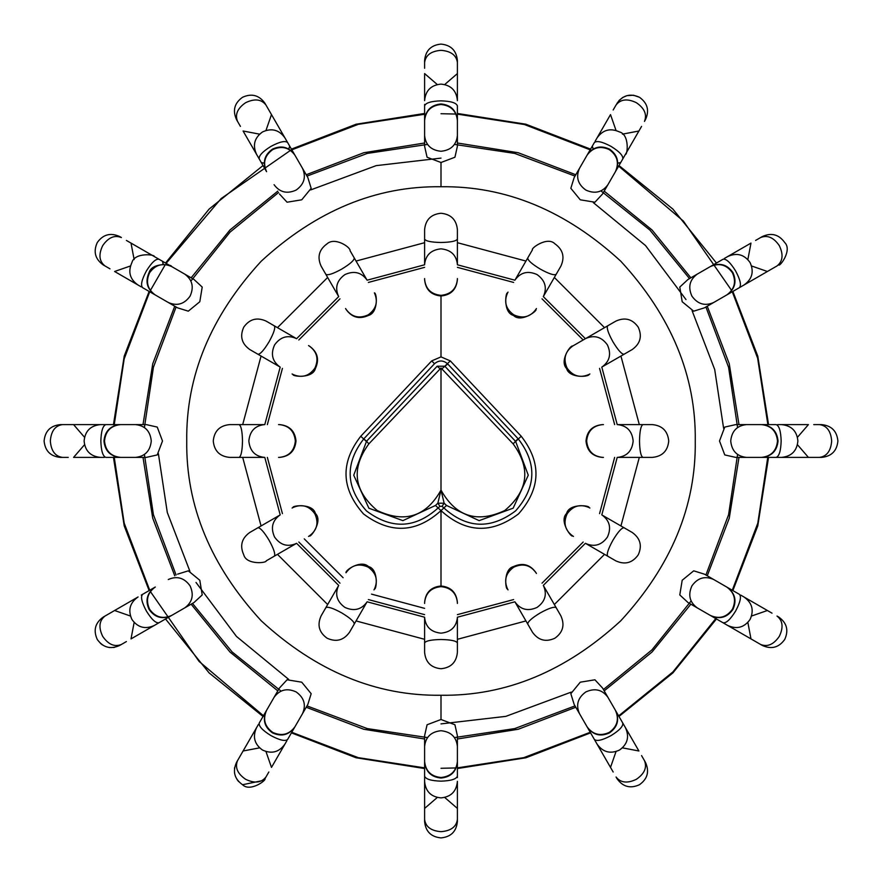 <?xml version="1.0" encoding="UTF-8"?>
<svg xmlns="http://www.w3.org/2000/svg" width="882" height="882" viewBox="0 0 882 882"><rect width="100%" height="100%" fill="white"/><g stroke="black" fill="none" stroke-linecap="round" stroke-linejoin="round"><path stroke-width="1.32" d="M424.606 767.869L358.202 757.638L291.766 732.281M264.424 716.57L199.045 661.39L150.436 591.624M149.72 590.234L124.186 523.136L114.065 456.137M767.935 456.137L757.814 523.136L732.281 590.234M716.57 617.576L672.878 671.974L618.635 715.886M590.234 732.281L523.798 757.638L457.394 767.869M455.84 767.946L441 768.288M144.428 454.539L153.413 514.702L176.091 575.009M192.485 603.409L232.109 651.941L280.994 691.069M306.991 705.909L367.298 728.587L427.461 737.572M454.539 737.572L514.702 728.587L575.009 705.909M603.409 689.515L651.941 649.891L691.069 601.006M705.909 575.009L728.587 514.702L737.572 454.539M441 695.259C376.107 696.13 316.175 671.312 261.215 620.785C210.688 565.825 185.87 505.893 186.741 441C185.87 376.107 210.688 316.175 261.215 261.215C316.175 210.688 376.107 185.87 441 186.741C505.893 185.87 565.825 210.688 620.785 261.215C671.312 316.175 696.13 376.107 695.259 441C696.13 505.893 671.312 565.825 620.785 620.785C565.825 671.312 505.893 696.13 441 695.259L441 719.503L454.925 724.761L457.394 735.72L457.394 777.615M267.356 457.394L282.427 513.622M298.822 542.022L339.978 583.178M368.378 599.573L424.606 614.644M457.394 614.644L513.622 599.573M542.022 583.178L583.178 542.022M599.573 513.622L614.644 457.394M614.644 424.606L599.573 368.378M583.178 339.978L542.022 298.822M513.622 282.427L457.394 267.356M431.695 360.903L441 356.879L450.305 360.903L521.229 436.248C541.746 462.653 540.853 488.529 518.55 513.886C491.616 534.161 465.762 533.07 441 510.612C416.304 533.026 390.472 534.139 363.527 513.952C341.147 488.628 340.22 462.719 360.771 436.248L431.695 360.903L434.506 363.726C438.828 360.088 443.161 360.088 447.494 363.726L518.241 438.883C537.193 463.392 536.322 487.371 515.65 510.832C490.712 529.608 466.754 528.627 443.789 507.867L442.047 506.345L439.953 506.345L438.211 507.867C415.29 528.594 391.354 529.597 366.416 510.887C345.678 487.448 344.785 463.447 363.759 438.883L366.548 441.232L353.726 475.222L368.897 508.219L402.887 520.634L435.476 505.463L437.847 503.203L444.153 503.203L446.524 505.463L479.147 520.634L513.159 508.164L528.274 475.189L515.65 441.452L444.826 366.206L437.174 366.206L366.548 441.232L368.863 443.867C350.915 468.474 353.693 490.69 377.209 510.513C404.882 523.434 426.149 516.632 441 490.094C455.851 516.62 477.118 523.434 504.791 510.513C528.307 490.69 531.085 468.474 513.137 443.867L441 367.992L368.863 443.867M424.606 646.804L424.606 642.945C425.642 640.872 431.111 639.726 441 639.505C450.889 639.726 456.358 640.872 457.394 642.945L457.394 652.338C456.424 662.294 450.956 667.751 441 668.732C431.044 667.751 425.576 662.294 424.606 652.338L424.606 617.554C425.642 626.97 431.111 632.162 441 633.155C450.889 632.162 456.358 626.97 457.394 617.554L457.394 646.804M424.606 603.442L424.606 602.615C425.642 592.991 431.111 587.666 441 586.651C450.889 587.666 456.358 592.991 457.394 602.615L457.394 603.442M424.606 235.196L424.606 264.446C425.642 255.03 431.111 249.838 441 248.845C450.889 249.838 456.358 255.03 457.394 264.446L457.394 235.196M529.707 627.433L527.767 624.092C527.634 621.766 531.802 618.05 540.258 612.913C548.924 608.161 554.238 606.419 556.178 607.687L560.864 615.823C564.998 624.93 563.003 632.394 554.866 638.226C545.76 642.35 538.296 640.354 532.463 632.218L515.077 602.097C520.689 609.727 528.02 611.502 537.083 607.411C545.142 601.612 547.281 594.369 543.477 585.703L558.108 611.039M508.021 589.882L507.602 589.154C503.699 580.301 505.772 572.958 513.82 567.137C522.894 563.069 530.291 564.943 536.002 572.76L536.421 573.476M611.039 558.108L607.687 556.178C606.419 554.238 608.161 548.924 612.913 540.258C618.05 531.802 621.766 527.634 624.092 527.767L632.218 532.463C640.354 538.296 642.35 545.76 638.226 554.866C632.394 563.003 624.93 564.998 615.823 560.864L585.703 543.477C594.369 547.281 601.612 545.142 607.411 537.083C611.502 528.02 609.727 520.689 602.097 515.077L627.433 529.707M573.476 536.421L572.76 536.002C564.943 530.291 563.069 522.894 567.137 513.82C572.958 505.772 580.301 503.699 589.154 507.602L589.882 508.021M646.804 457.394L642.945 457.394C640.872 456.358 639.726 450.889 639.505 441C639.726 431.111 640.872 425.642 642.945 424.606L652.338 424.606C662.294 425.576 667.751 431.044 668.732 441C667.751 450.956 662.294 456.424 652.338 457.394L617.554 457.394C626.97 456.358 632.162 450.889 633.155 441C632.162 431.111 626.97 425.642 617.554 424.606L646.804 424.606M603.442 457.394L602.615 457.394C592.991 456.358 587.666 450.889 586.651 441C587.666 431.111 592.991 425.642 602.615 424.606L603.442 424.606M627.433 352.293L624.092 354.233C621.766 354.366 618.05 350.198 612.913 341.742C608.161 333.076 606.419 327.762 607.687 325.822L615.823 321.136C624.93 317.002 632.394 318.997 638.226 327.134C642.35 336.24 640.354 343.704 632.218 349.537L602.097 366.923C609.727 361.311 611.502 353.98 607.411 344.917C601.612 336.858 594.369 334.719 585.703 338.523L611.039 323.892M589.882 373.979L589.154 374.398C580.301 378.301 572.958 376.228 567.137 368.18C563.069 359.106 564.943 351.709 572.76 345.998L585.703 338.523L572.76 345.998C570.169 345.038 559.397 361.212 566.575 368.5C569.276 378.444 588.922 377.022 589.121 374.409M558.108 270.961L556.178 274.313C554.238 275.581 548.924 273.839 540.258 269.087C531.802 263.95 527.634 260.234 527.767 257.908L532.463 249.782C530.666 248.404 547.435 236.133 554.866 243.774C563.003 249.606 564.998 257.07 560.864 266.177L543.477 296.297C547.281 287.631 545.142 280.388 537.083 274.589C528.02 270.498 520.689 272.273 515.077 279.903L529.707 254.567M536.421 308.524L536.002 309.24C530.291 317.057 522.894 318.931 513.82 314.863C505.772 309.042 503.699 301.699 507.602 292.846L508.021 292.118M352.293 254.567L354.233 257.908C354.366 260.234 350.198 263.95 341.742 269.087C333.076 273.839 327.762 275.581 325.822 274.313L321.136 266.177C317.002 257.07 318.997 249.606 327.134 243.774C334.951 236.674 350.76 247.357 350.055 250.675L366.923 279.903C361.311 272.273 353.98 270.498 344.917 274.589C336.858 280.388 334.719 287.631 338.523 296.297L323.892 270.961M346.097 309.417C351.918 317.553 359.393 319.549 368.5 315.425C378.433 312.702 377.044 293.122 374.398 292.846C378.301 301.699 376.228 309.042 368.18 314.863C359.106 318.931 351.709 317.057 345.998 309.24L345.579 308.524M270.961 323.892L274.313 325.822C275.581 327.762 273.839 333.076 269.087 341.742C263.95 350.198 260.234 354.366 257.908 354.233L249.782 349.537C241.646 343.704 239.65 336.24 243.774 327.134C249.606 318.997 257.07 317.002 266.177 321.136L296.297 338.523C287.631 334.719 280.388 336.858 274.589 344.917C270.498 353.98 272.273 361.311 279.903 366.923L254.567 352.293M308.524 345.579L309.24 345.998C317.057 351.709 318.931 359.106 314.863 368.18C309.042 376.228 301.699 378.301 292.846 374.398L292.118 373.979M235.196 424.606L239.055 424.606C241.128 425.642 242.274 431.111 242.495 441C242.274 450.889 241.128 456.358 239.055 457.394L229.662 457.394C219.706 456.424 214.249 450.956 213.268 441C214.249 431.044 219.706 425.576 229.662 424.606L264.446 424.606C255.03 425.642 249.838 431.111 248.845 441C249.838 450.889 255.03 456.358 264.446 457.394L235.196 457.394M278.558 424.606L279.385 424.606C289.009 425.642 294.334 431.111 295.349 441C294.334 450.889 289.009 456.358 279.385 457.394L278.558 457.394M254.567 529.707L257.908 527.767C260.234 527.634 263.95 531.802 269.087 540.258C273.839 548.924 275.581 554.238 274.313 556.178L266.177 560.864C266.86 563.047 246.387 565.119 243.774 554.866C239.65 545.76 241.646 538.296 249.782 532.463L279.903 515.077C272.273 520.689 270.498 528.02 274.589 537.083C280.388 545.142 287.631 547.281 296.297 543.477L270.961 558.108M292.118 508.021L292.846 507.602C301.699 503.699 309.042 505.772 314.863 513.82C318.931 522.894 317.057 530.291 309.24 536.002L308.524 536.421M323.892 611.039L325.822 607.687C327.762 606.419 333.076 608.161 341.742 612.913C350.198 618.05 354.366 621.766 354.233 624.092L349.537 632.218C343.704 640.354 336.24 642.35 327.134 638.226C318.997 632.394 317.002 624.93 321.136 615.823L338.523 585.703C334.719 594.369 336.858 601.612 344.917 607.411C353.98 611.502 361.311 609.727 366.923 602.097L352.293 627.433M374.497 588.978C376.592 589.849 378.83 569.188 368.5 566.575C361.3 559.541 345.281 569.849 345.998 572.76C351.709 564.943 359.106 563.069 368.18 567.137C376.228 572.958 378.301 580.301 374.398 589.154L373.979 589.882M625.448 727.683L623.508 724.32L625.448 727.683C629.583 736.79 627.576 744.254 619.451 750.075C610.333 754.209 602.869 752.214 597.048 744.077L574.16 704.431L570.83 693.704L580.257 682.194L594.931 679.79L602.56 688.037L623.508 724.32L602.56 688.037M688.037 602.56L724.32 623.508L688.037 602.56L679.79 594.931L682.194 580.257L693.704 570.83L704.431 574.16L739.425 594.358C741.53 596.783 740.252 602.351 735.588 611.083C730.362 619.484 726.173 623.376 723.019 622.758L716.46 618.977L672.9 672.9L618.977 716.46M781.496 424.606L777.615 424.606L781.496 424.606C791.452 425.576 796.92 431.044 797.89 441C796.92 450.956 791.452 456.424 781.496 457.394L735.72 457.394L724.761 454.925L719.503 441L724.761 427.075L735.72 424.606L776.116 424.606C779.159 425.642 780.835 431.111 781.154 441C780.835 450.889 779.159 456.358 776.116 457.394L768.542 457.394L757.781 525.881L732.865 590.576L735.808 592.274L704.431 574.16M704.431 307.84L693.704 311.17L682.194 301.743L679.79 287.069L688.037 279.44L723.019 259.242C726.173 258.624 730.362 262.516 735.588 270.917C740.252 279.649 741.53 285.217 739.425 287.642L726.878 294.886C735.004 289.064 737.01 281.59 732.876 272.483C727.055 264.357 719.591 262.351 710.473 266.485L710.33 266.573C719.227 262.638 726.581 264.699 732.413 272.747C736.47 281.832 734.574 289.23 726.724 294.974L704.431 307.84L735.808 289.726L732.865 291.424L757.781 356.119L768.542 424.606L771.948 424.606L735.72 424.606M602.56 193.963L623.508 157.68L602.56 193.963L594.931 202.21L580.257 199.806L570.83 188.296L574.16 177.569L594.358 142.575C596.783 140.47 602.351 141.748 611.083 146.412C619.484 151.638 623.376 155.827 622.758 158.981L618.977 165.54L672.9 209.1L716.46 263.023L719.414 261.326L688.037 279.44M737.572 427.461L728.587 367.298L705.909 306.991M689.515 278.591L649.891 230.059L601.006 190.931M575.009 176.091L514.702 153.413L454.539 144.428M141.285 595.107L149.135 590.576L124.219 525.881L113.458 457.394L105.884 457.394C102.841 456.358 101.165 450.889 100.846 441C101.165 431.111 102.841 425.642 105.884 424.606L146.28 424.606L104.385 424.606L113.458 424.606L124.219 356.119L149.135 291.424L142.575 287.642C140.47 285.217 141.748 279.649 146.412 270.917C151.638 262.516 155.827 258.624 158.981 259.242L193.963 279.44L157.68 258.492L165.54 263.023L209.1 209.1L263.023 165.54L256.552 154.317C252.417 145.21 254.424 137.746 262.549 131.925C271.667 127.791 279.131 129.786 284.952 137.923L291.424 149.135L356.119 124.219L424.606 113.458L424.606 105.884C425.642 102.841 431.111 101.165 441 100.846C450.889 101.165 456.358 102.841 457.394 105.884L457.394 146.28L454.925 157.239L441 162.497L427.075 157.239L424.606 146.28L424.606 104.385M279.44 688.037L266.573 710.33C262.638 719.227 264.699 726.581 272.747 732.413C281.832 736.47 289.23 734.574 294.974 726.724L294.886 726.878C289.064 735.004 281.59 737.01 272.483 732.876C264.357 727.055 262.351 719.591 266.485 710.473L259.242 723.019C258.624 726.173 262.516 730.362 270.917 735.588C279.649 740.252 285.217 741.53 287.642 739.425L307.84 704.431L311.17 693.704L301.743 682.194L287.069 679.79L279.44 688.037L261.326 719.414L263.023 716.46L209.1 672.9L165.54 618.977L157.68 623.508L193.963 602.56L158.981 622.758C155.827 623.376 151.638 619.484 146.412 611.083C141.748 602.351 140.47 596.783 142.575 594.358L155.122 587.114C146.996 592.936 144.99 600.41 149.124 609.517C154.945 617.643 162.409 619.649 171.527 615.515L171.67 615.427C162.773 619.362 155.419 617.301 149.587 609.253C145.53 600.168 147.426 592.77 155.276 587.026L142.575 594.358M258.492 724.32L256.552 727.683C252.417 736.79 254.424 744.254 262.549 750.075C271.667 754.209 279.131 752.214 284.952 744.077L286.893 740.715M137.923 597.048C129.786 602.869 127.791 610.333 131.925 619.451C137.746 627.576 145.21 629.583 154.317 625.448L157.68 623.508M105.884 457.394L146.28 457.394L105.884 457.394M100.504 457.394L104.385 457.394L100.504 457.394C90.548 456.424 85.08 450.956 84.11 441C85.08 431.044 90.548 425.576 100.504 424.606L104.385 424.606L100.504 424.606M142.575 287.642L177.569 307.84L142.575 287.642M157.68 258.492L154.317 256.552C155.188 254.457 134.527 252.219 131.925 262.549C127.791 271.667 129.786 279.131 137.923 284.952L141.285 286.893M286.893 141.285L294.886 155.122C289.064 146.996 281.59 144.99 272.483 149.124C264.357 154.945 262.351 162.409 266.485 171.527L259.242 158.981C258.624 155.827 262.516 151.638 270.917 146.412C279.649 141.748 285.217 140.47 287.642 142.575L289.726 146.191L288.976 148.639M295.216 155.695L307.84 177.569L289.726 146.191L288.69 149.014M258.492 157.68L266.573 171.67C262.638 162.773 264.699 155.419 272.747 149.587C281.832 145.53 289.23 147.426 294.974 155.276M623.508 157.68L625.448 154.317C627.466 155.364 629.858 134.538 619.451 131.925C610.333 127.791 602.869 129.786 597.048 137.923L595.107 141.285M744.077 284.952L735.808 289.726L744.077 284.952C752.214 279.131 754.209 271.667 750.075 262.549C744.254 254.424 736.79 252.417 727.683 256.552L724.32 258.492M727.628 625.426L724.32 623.508L727.683 625.448C736.79 629.583 744.254 627.576 750.075 619.451C754.209 610.333 752.214 602.869 744.077 597.048L740.715 595.107M457.394 120.536L457.394 120.371C456.424 110.415 450.956 104.947 441 103.966C431.044 104.947 425.576 110.415 424.606 120.371L424.606 120.536C425.642 110.867 431.111 105.52 441 104.506C450.889 105.52 456.358 110.867 457.394 120.536M441 719.503L427.075 724.761L424.606 735.72L424.606 761.464C425.642 771.133 431.111 776.48 441 777.494C450.889 776.48 456.358 771.133 457.394 761.464L457.394 761.629C456.424 771.585 450.956 777.053 441 778.034C431.044 777.053 425.576 771.585 424.606 761.629L424.606 781.496C425.576 791.452 431.044 796.92 441 797.89C450.956 796.92 456.424 791.452 457.394 781.496M114.065 425.863L124.186 358.864L149.72 291.766M150.436 290.376L165.276 264.677M166.114 263.365L221.139 198.56L290.52 150.359M290.641 150.293L358.279 124.34L425.863 114.065M444.715 797.471L457.394 808.419L457.394 813.733L457.394 781.309M424.606 821.506C425.576 831.461 431.044 836.919 441 837.9C450.956 836.919 456.424 831.461 457.394 821.506C456.424 831.461 450.956 836.919 441 837.9C431.044 836.919 425.576 831.461 424.606 821.506L424.606 781.309M441 50.329C450.889 51.112 456.358 55.169 457.394 62.501L457.394 60.494C456.424 50.539 450.956 45.081 441 44.1C431.044 45.081 425.576 50.539 424.606 60.494L424.606 62.501C425.642 55.169 431.111 51.112 441 50.329C450.889 51.112 456.358 55.169 457.394 62.501L457.394 100.691M424.606 68.267L424.606 62.501M636.33 779.324C644.51 773.712 647.212 767.461 644.455 760.593C647.212 767.461 644.51 773.712 636.33 779.324C627.378 783.602 620.619 782.819 616.044 776.987L617.047 778.729C622.879 786.854 630.343 788.861 639.45 784.726C647.586 778.905 649.582 771.43 645.448 762.324L641.567 755.598M613.166 772.004L596.949 743.912M727.518 625.36L762.324 645.448C771.43 649.582 778.905 647.586 784.726 639.45C788.861 630.343 786.854 622.879 778.729 617.047L778.63 616.992M760.593 644.455C767.461 647.212 773.712 644.51 779.324 636.33C783.602 627.378 782.819 620.619 776.987 616.044L778.729 617.047C786.854 622.879 788.861 630.343 784.726 639.45C778.905 647.586 771.43 649.582 762.324 645.448M751.563 616.022L767.395 610.509L772.004 613.166L743.912 596.949M821.506 457.394C831.461 456.424 836.919 450.956 837.9 441C836.919 431.044 831.461 425.576 821.506 424.606C831.461 425.576 836.919 431.044 837.9 441C836.919 450.956 831.461 456.424 821.506 457.394L781.309 457.394M813.733 424.606L821.506 424.606M755.598 240.433L760.593 237.545C767.461 234.788 773.712 237.49 779.324 245.67C783.602 254.622 782.819 261.381 776.987 265.956L743.912 285.051M613.166 109.996L616.044 105.013C620.619 99.181 627.378 98.398 636.33 102.676C644.51 108.288 647.212 114.539 644.455 121.407L645.448 119.676C649.582 110.57 647.586 103.095 639.45 97.274C630.343 93.139 622.879 95.146 617.047 103.271M641.567 126.402L625.36 154.482M285.051 138.088L264.964 103.304M240.433 126.402L236.552 119.676C232.418 110.57 234.414 103.095 242.55 97.274C251.657 93.139 259.121 95.146 264.953 103.271C259.121 95.146 251.657 93.139 242.55 97.274C234.414 103.095 232.418 110.57 236.552 119.676M105.013 265.956C99.181 261.381 98.398 254.622 102.676 245.67C108.288 237.49 114.539 234.788 121.407 237.545L119.676 236.552C110.57 232.418 103.095 234.414 97.274 242.55C93.139 251.657 95.146 259.121 103.271 264.953L109.996 268.834M126.402 240.433L154.482 256.64M60.494 424.606C50.539 425.576 45.081 431.044 44.1 441C45.081 450.956 50.539 456.424 60.494 457.394C50.539 456.424 45.081 450.956 44.1 441C45.081 431.044 50.539 425.576 60.494 424.606L100.691 424.606M68.267 457.394L60.494 457.394M138.088 596.949L103.304 617.036M126.402 641.567L119.676 645.448C110.57 649.582 103.095 647.586 97.274 639.45L97.637 640.045M256.64 727.518L236.552 762.324C232.418 771.43 234.414 778.905 242.55 784.726L263.905 780.305M268.834 772.004L264.953 778.729C266.629 780.261 249.937 792.301 242.55 784.726M595.107 740.715L590.576 732.865L525.881 757.781L457.394 768.542L457.394 776.116C456.358 779.159 450.889 780.835 441 781.154C431.111 780.835 425.642 779.159 424.606 776.116M424.606 735.72L424.606 771.948L424.606 768.542L356.119 757.781L291.424 732.865L289.726 735.808L307.84 704.431M457.394 146.28L457.394 110.052L457.394 113.458L525.881 124.219L590.576 149.135L592.274 146.191L587.026 155.276C592.77 147.426 600.168 145.53 609.253 149.587C617.301 155.419 619.362 162.773 615.427 171.67L615.515 171.527C619.649 162.409 617.643 154.945 609.517 149.124C600.41 144.99 592.936 146.996 587.114 155.122L574.16 177.569M285.051 743.912L271.491 767.395L265.978 751.563M154.482 625.36L131.01 638.91L134.141 622.449M100.691 457.394L73.581 457.394L84.529 444.715M138.088 285.051L114.605 271.491L130.437 265.978M256.64 154.482L243.09 131.01L259.551 134.141M596.949 138.088L610.509 114.605L616.022 130.437M762.324 236.552C771.43 232.418 778.905 234.414 784.726 242.55C778.905 234.414 771.43 232.418 762.324 236.552L760.593 237.545M727.518 256.64L750.99 243.09L747.859 259.551M781.309 424.606L808.419 424.606L797.471 437.285M625.36 727.518L638.91 750.99L622.449 747.859M424.606 100.691L424.606 73.581L437.285 84.529M457.394 813.733L457.394 821.506M441 113.712L455.84 114.054M457.394 114.131L524.371 124.516L591.359 150.293M618.635 166.114L683.385 221.084L731.564 290.376M732.281 291.766L757.638 358.202L767.869 424.606M615.184 709.911L615.515 710.473C619.649 719.591 617.643 727.055 609.517 732.876C600.41 737.01 592.936 735.004 587.114 726.878L587.026 726.724C592.77 734.574 600.168 736.47 609.253 732.413C617.301 726.581 619.362 719.227 615.427 710.33M726.305 586.784L726.878 587.114C735.004 592.936 737.01 600.41 732.876 609.517C727.055 617.643 719.591 619.649 710.473 615.515L710.33 615.427C719.227 619.362 726.581 617.301 732.413 609.253C736.47 600.168 734.574 592.77 726.724 587.026M155.695 295.216L155.122 294.886C146.996 289.064 144.99 281.59 149.124 272.483C151.814 262.615 171.273 263.883 171.67 266.573C162.773 262.638 155.419 264.699 149.587 272.747C145.53 281.832 147.426 289.23 155.276 294.974M457.394 771.948L457.394 735.72M424.606 110.052L424.606 146.28M574.16 704.431L594.358 739.425C596.783 741.53 602.351 740.252 611.083 735.588C619.484 730.362 623.376 726.173 622.758 723.019M761.629 424.606L761.464 424.606C771.133 425.642 776.48 431.111 777.494 441C776.48 450.889 771.133 456.358 761.464 457.394L761.629 457.394C771.585 456.424 777.053 450.956 778.034 441C777.053 431.044 771.585 425.576 761.629 424.606M735.72 457.394L776.116 457.394M120.371 457.394L120.536 457.394C110.867 456.358 105.52 450.889 104.506 441C105.52 431.111 110.867 425.642 120.536 424.606L120.371 424.606C110.415 425.576 104.947 431.044 103.966 441C104.947 450.956 110.415 456.424 120.371 457.394M279.44 193.963L287.069 202.21L301.743 199.806L311.17 188.296L307.84 177.569M177.569 307.84L188.296 311.17L199.806 301.743L202.21 287.069L193.963 279.44M146.28 457.394L157.239 454.925L162.497 441L157.239 427.075L146.28 424.606M193.963 602.56L202.21 594.931L199.806 580.257L188.296 570.83L177.569 574.16M427.461 144.428L367.298 153.413L306.991 176.091M278.591 192.485L230.059 232.109L190.931 280.994M176.091 306.991L153.413 367.298L144.428 427.461M439.953 506.345L437.847 503.203L441 490.094L444.153 503.203L442.047 506.345M439.787 368.522L437.174 366.206M442.213 368.522L447.703 363.946M457.394 230.709L457.394 229.662C456.424 219.706 450.956 214.249 441 213.268C431.044 214.249 425.576 219.706 424.606 229.662L424.606 239.055C425.642 241.128 431.111 242.274 441 242.495C450.889 242.274 456.358 241.128 457.394 239.055L457.394 230.709M457.394 278.558L457.394 279.385C456.358 289.009 450.889 294.334 441 295.349C431.111 294.334 425.642 289.009 424.606 279.385L424.606 278.558M435.476 505.463L441 510.612L441 586.001C431.044 586.982 425.576 592.45 424.606 602.406M446.524 505.463L441 510.612M450.305 360.903L444.826 366.206M424.606 267.356L368.378 282.427M339.978 298.822L298.822 339.978M282.427 368.378L267.356 424.606M513.137 443.867L518.032 438.663M571.304 692.083L505.838 716.36L441 723.89M288.701 679.394L236.464 636.429L196.013 582.44M189.917 571.304L167.293 512.475L158.396 453.69M242.693 457.394L261.061 525.948M277.466 554.348L327.652 604.534M356.052 620.939L424.606 639.307M457.394 639.307L525.948 620.939M554.348 604.534L604.534 554.348M620.939 525.948L639.307 457.394M424.606 279.594C425.576 289.55 431.044 295.018 441 295.999L441 356.879M441 367.992L441 490.094M639.307 424.606L620.939 356.052M604.534 327.652L554.348 277.466M525.948 261.061L457.394 242.693M424.606 242.693L356.052 261.061M327.652 277.466L277.466 327.652M261.061 356.052L242.693 424.606M441 162.497L441 186.741M274.082 697.309C279.715 689.636 287.069 687.839 296.132 691.918C304.202 697.728 306.319 704.994 302.482 713.714M168.286 579.518C177.006 575.681 184.272 577.798 190.082 585.869C194.161 594.931 192.364 602.285 184.691 607.918M135.563 424.606C145.034 425.642 150.271 431.111 151.274 441C150.271 450.889 145.034 456.358 135.563 457.394M184.691 274.082C192.364 279.715 194.161 287.069 190.082 296.132C184.272 304.202 177.006 306.319 168.286 302.482M302.482 168.286C306.319 177.006 304.202 184.272 296.132 190.082C287.069 194.161 279.715 192.364 274.082 184.691M607.918 184.691C602.285 192.364 594.931 194.161 585.869 190.082C577.798 184.272 575.681 177.006 579.518 168.286M713.714 302.482C704.994 306.319 697.728 304.202 691.918 296.132C687.839 287.069 689.636 279.715 697.309 274.082M746.437 457.394C736.966 456.358 731.729 450.889 730.726 441C731.729 431.111 736.966 425.642 746.437 424.606M697.309 607.918C689.636 602.285 687.839 594.931 691.918 585.869C697.728 577.798 704.994 575.681 713.714 579.518M579.518 713.714C575.681 704.994 577.798 697.728 585.869 691.918C594.931 687.839 602.285 689.636 607.918 697.309M424.606 746.437C425.642 736.966 431.111 731.729 441 730.726C450.889 731.729 456.358 736.966 457.394 746.437M441 831.671C450.889 830.888 456.358 826.831 457.394 819.499C456.358 826.831 450.889 830.888 441 831.671C431.111 830.888 425.642 826.831 424.606 819.499M424.606 808.419L437.285 797.471M610.509 767.395L616.022 751.563M750.99 638.91L747.859 622.449M831.671 441C830.888 431.111 826.831 425.642 819.499 424.606C826.831 425.642 830.888 431.111 831.671 441C830.888 450.889 826.831 456.358 819.499 457.394M808.419 457.394L797.471 444.715M767.395 271.491L751.563 265.978M638.91 131.01L622.449 134.141M245.67 102.676C237.49 108.288 234.788 114.539 237.545 121.407C234.788 114.539 237.49 108.288 245.67 102.676C254.622 98.398 261.381 99.181 265.956 105.013M271.491 114.605L265.978 130.437M131.01 243.09L134.141 259.551M73.581 424.606L84.529 437.285M102.676 636.33C108.288 644.51 114.539 647.212 121.407 644.455C114.539 647.212 108.288 644.51 102.676 636.33C98.398 627.378 99.181 620.619 105.013 616.044M114.605 610.509L130.437 616.022M243.09 750.99L259.551 747.859M617.709 163.104L620.674 162.586L618.183 163.159M593.024 148.639L592.274 146.191L593.31 149.014M263.817 163.159L261.326 162.586L264.291 163.104M163.104 264.291L162.586 261.326L163.159 263.817M237.545 760.593C234.788 767.461 237.49 773.712 245.67 779.324C254.622 783.602 261.381 782.819 265.956 776.987M62.501 424.606C55.169 425.642 51.112 431.111 50.329 441C51.112 450.889 55.169 456.358 62.501 457.394M636.33 102.676C627.378 98.398 620.619 99.181 616.044 105.013L619.197 100.361L622.681 97.494L627.003 95.631L633.519 95.234L639.45 97.274C647.586 103.095 649.582 110.57 645.448 119.676M779.324 636.33C783.602 627.378 782.819 620.619 776.987 616.044M457.394 73.581L444.715 84.529M310.696 189.917L376.162 165.64L441 158.11M593.299 202.606L645.536 245.571L685.987 299.56M692.083 310.696L714.707 369.525L723.604 428.31M457.394 135.563C456.358 145.034 450.889 150.271 441 151.274C431.111 150.271 425.642 145.034 424.606 135.563M304.268 538.88L343.12 577.732M371.52 594.137L424.606 608.36M363.968 438.663L434.297 363.946M360.771 436.248L366.35 441.452M515.65 441.452L521.229 436.248M143.005 457.394L152.74 518.219L174.746 575.781M191.14 604.192L229.97 652.03L277.808 690.86M306.219 707.254L363.781 729.26L424.606 738.995M457.394 738.995L518.219 729.26L575.781 707.254M604.192 690.86L652.03 652.03L690.86 604.192M707.254 575.781L729.26 518.219L738.995 457.394M264.787 457.394L280.2 514.901M296.595 543.301L338.699 585.405M367.099 601.8L424.606 617.213M457.394 617.213L514.901 601.8M543.301 585.405L585.405 543.301M601.8 514.901L617.213 457.394M441 586.001C450.956 586.982 456.424 592.45 457.394 602.406M535.903 572.583C530.082 564.447 522.607 562.451 513.5 566.575C503.093 569.199 505.485 590.025 507.503 588.978M588.978 507.503C590.025 505.485 569.199 503.093 566.575 513.5C558.868 520.975 571.36 537.822 572.583 535.903M602.406 424.606C592.45 425.576 586.982 431.044 586.001 441C586.982 450.956 592.45 456.424 602.406 457.394M507.503 293.022C505.629 291.644 502.949 312.768 513.5 315.425C521.019 323.187 537.921 310.497 535.903 309.417M293.022 374.497C292.151 376.592 312.812 378.83 315.425 368.5C319.549 359.393 317.553 351.918 309.417 346.097M279.594 457.394C289.55 456.424 295.018 450.956 295.999 441C295.018 431.044 289.55 425.576 279.594 424.606M309.417 535.903C310.21 538.13 323.297 521.13 315.425 513.5C312.768 502.949 291.644 505.629 293.022 507.503M778.784 264.909L778.729 264.953C779.798 266.97 792.488 250.069 784.726 242.55M100.405 643.342L102.455 644.951M108.96 647.454L109.765 647.564M113.48 647.52L114.384 647.388M97.274 639.45C93.139 630.343 95.146 622.879 103.271 617.047C95.146 622.879 93.139 630.343 97.274 639.45M238.658 781.595L237.049 779.545M234.59 773.316L234.491 772.643M234.48 768.52L234.612 767.616M119.676 236.552C110.57 232.418 103.095 234.414 97.274 242.55C93.139 251.657 95.146 259.121 103.271 264.953M617.047 778.729C622.879 786.854 630.343 788.861 639.45 784.726C647.586 778.905 649.582 771.43 645.448 762.324M424.606 60.494C425.576 50.539 431.044 45.081 441 44.1C450.956 45.081 456.424 50.539 457.394 60.494M424.606 100.504C425.576 90.548 431.044 85.08 441 84.11C450.956 85.08 456.424 90.548 457.394 100.504M441 295.999C450.956 295.018 456.424 289.55 457.394 279.594M264.787 424.606L280.2 367.099M296.595 338.699L338.699 296.595M367.099 280.2L424.606 264.787M457.394 264.787L514.901 280.2M543.301 296.595L585.405 338.699M601.8 367.099L617.213 424.606M143.005 424.606L152.74 363.781L174.746 306.219M191.14 277.808L229.97 229.97L277.808 191.14M306.219 174.746L363.781 152.74L424.606 143.005M457.394 143.005L518.219 152.74L575.781 174.746M604.192 191.14L652.03 229.97L690.86 277.808M707.254 306.219L729.26 363.781L738.995 424.606"/></g></svg>
